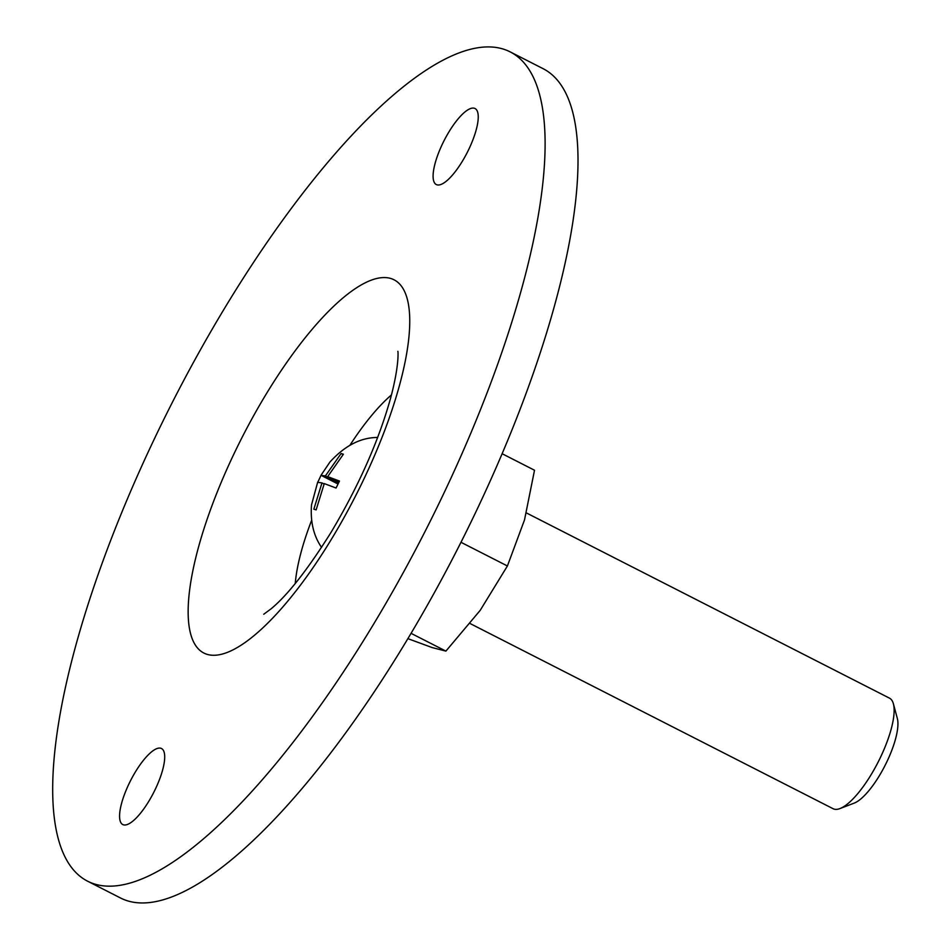 <?xml version="1.0" encoding="UTF-8"?>
<svg xmlns="http://www.w3.org/2000/svg" width="950" height="950" viewBox="0 0 950 950"><rect width="100%" height="100%" fill="white"/><g stroke="black" fill="none" stroke-linecap="round" stroke-linejoin="round"><path stroke-width="1.43" d="M460.988 542.296L507.407 565.974L524.507 519.923L534.518 470.238L502.158 453.732M317.704 482.089L311.517 504.913C310.294 521.122 313.369 534.886 320.767 546.214A62.047 18.917 -63 0 0 321.599 547.319M337.951 483.966L321.159 475.392L325.387 475.938L341.109 453.518L343.389 454.231L327.679 476.639L339.483 481.056L336.074 488.015L324.271 483.598L316.124 509.889L313.844 509.176L321.979 482.897L317.751 482.351L321.124 475.119L329.935 462.032C344.446 446.108 359.884 437.926 376.236 437.487A62.047 18.917 -63 0 1 377.625 437.499M338.794 482.315L327.679 476.639M343.069 454.527L341.109 453.518M338.604 482.683L325.387 475.938M407.847 638.626L432.274 647.615L445.906 651.106L480.201 610.351L507.407 565.974M411.029 633.318L445.906 651.106M87.424 881.101L120.329 897.893A465.381 141.882 -63 0 0 458.185 547.806A465.381 141.882 -63 0 0 543.281 68.768L510.376 51.989A465.381 141.882 -63 0 0 161.488 424.128A465.381 141.882 -63 0 0 87.424 881.101A465.381 141.882 -63 0 0 425.291 531.014A465.381 141.882 -63 0 0 510.376 51.989M436.929 184.799A42.655 13.003 117 0 1 436.287 184.549A42.655 13.003 117 0 1 444.077 140.636A42.655 13.003 117 0 1 475.059 108.538A42.655 13.003 117 0 1 467.768 151.442A42.655 13.003 117 0 1 436.929 184.799M154.731 790.436A42.655 13.003 117 0 1 123.393 824.802A42.655 13.003 117 0 1 122.752 824.553A42.655 13.003 117 0 1 130.554 780.639A42.655 13.003 117 0 1 161.524 748.541A42.655 13.003 117 0 1 154.731 790.436M311.636 520.315A131.86 40.197 -63 0 0 295.248 583.502M391.447 394.927A131.86 40.197 -63 0 0 349.909 445.289M470.143 623.556L833.102 808.711A62.047 18.917 -63 0 0 839.978 808.557L854.169 803.13A50.148 15.295 -63 0 0 885.02 765.534A50.148 15.295 -63 0 0 897.346 718.485L893.404 703.819A62.047 18.917 -63 0 0 889.497 698.155L526.395 512.929M839.978 808.557A62.047 18.917 -63 0 0 878.156 762.031A62.047 18.917 -63 0 0 893.404 703.819M324.081 483.966L321.979 482.897M237.061 447.462A209.428 63.84 -63 0 0 250.135 638.756A209.428 63.84 -63 0 0 409.509 313.429A209.428 63.84 -63 0 0 237.061 447.462M263.767 614.234L271.201 608.736C287.779 594.961 307.657 569.596 330.861 532.653C358.673 486.091 378.611 441.156 390.676 397.86C399.689 364.147 397.955 350.075 397.848 351.405"/></g></svg>
